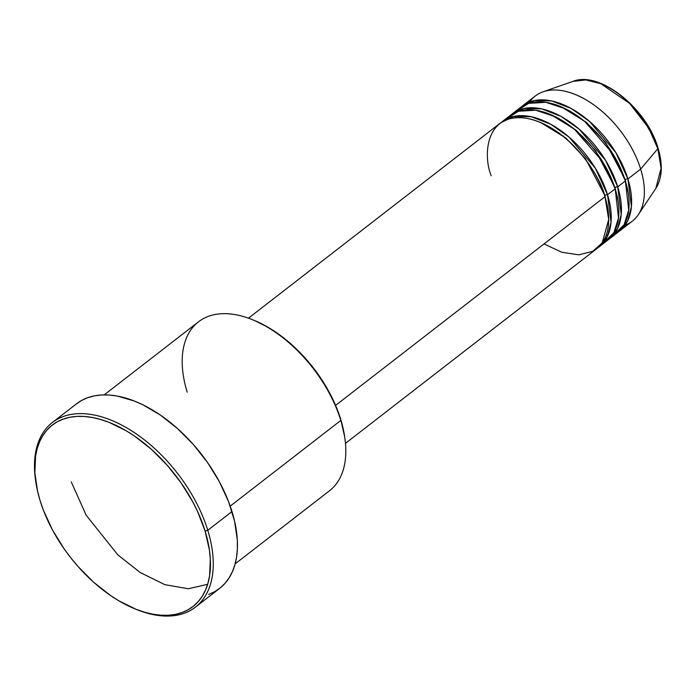<?xml version="1.0" encoding="UTF-8"?>
<svg xmlns="http://www.w3.org/2000/svg" width="696" height="696" viewBox="0 0 696 696"><rect width="100%" height="100%" fill="white"/><g stroke="black" fill="none" stroke-linecap="round" stroke-linejoin="round"><path stroke-width="1.04" d="M563.073 135.781L563.334 136.433M600.126 183.927L600.692 184.344M657.424 147.735A1.984 0.879 162.9 0 1 658.042 148.144A1.984 0.879 162.9 0 1 657.851 148.718L661.078 168.241L655.806 188.425A68.965 40.046 -127.8 0 0 657.851 148.718L640.659 169.076A79.179 45.98 52.2 0 1 638.31 214.664A79.179 45.98 52.2 0 1 625.13 225.165M602.345 188.32L601.875 188.016M559.819 133.719L559.636 133.188M345.451 443.361L596.585 248.829A79.179 45.98 -127.8 0 0 604.989 196.707C601.17 177.289 569.624 127.081 527.229 118.407C485.408 111.578 482.815 155.495 491.202 175.757M540.783 122.592L565.77 137.956L585.44 158.61L604.841 195.463L585.44 158.61L565.77 137.956L540.783 122.592M599.134 246.854L606.773 240.929A79.179 45.98 -127.8 0 0 615.177 188.816L607.538 194.741A79.179 45.98 52.2 0 0 559.453 129.647A79.179 45.98 52.2 0 0 502.155 121.669A79.179 45.98 52.2 0 0 500.911 122.687L513.909 116.362L531.318 116.737L550.675 124.201L569.015 137.077L595.385 168.258L607.538 194.741A1.984 0.879 -17.1 0 0 604.841 195.463A1.984 0.879 162.9 0 1 607.538 194.741A79.179 45.98 52.2 0 1 599.134 246.854A79.179 45.98 52.2 0 1 597.829 247.802L607.347 236.51L611.036 222.294L607.538 194.741L615.177 188.816L602.475 161.437L574.618 129.43L555.443 116.771L535.624 110.212L518.433 111.256L506.244 119.051M550.98 114.701L575.966 130.065L595.628 150.719L615.029 187.563L595.628 150.719L575.966 130.065L550.98 114.701M609.322 238.963L616.969 233.038A79.179 45.98 -127.8 0 0 625.373 180.925L617.726 186.841A79.179 45.98 52.2 0 0 569.641 121.756A79.179 45.98 52.2 0 0 512.352 113.77A79.179 45.98 52.2 0 0 511.108 114.796L524.105 108.463L541.505 108.837L560.872 116.31L579.211 129.186L605.581 160.358L617.726 186.841A1.984 0.879 -17.1 0 0 615.029 187.563A1.984 0.879 162.9 0 1 617.726 186.841A79.179 45.98 52.2 0 1 609.322 238.963A79.179 45.98 52.2 0 1 608.017 239.911L617.543 228.61L621.223 214.403L617.726 186.841L625.373 180.925L612.663 153.538L584.814 121.539L565.63 108.88L545.821 102.312L528.629 103.356L516.441 111.16M561.167 106.801L586.154 122.174L605.816 142.819L625.226 179.672L605.816 142.819L586.154 122.174L561.167 106.801M522.539 105.879A79.179 45.98 52.2 0 0 521.295 106.906L534.293 100.572L551.702 100.946L571.059 108.411L589.399 121.287L615.769 152.468L627.923 178.95A1.984 0.879 -17.1 0 0 625.226 179.672A1.984 0.879 162.9 0 1 627.923 178.95A79.179 45.98 52.2 0 1 619.518 231.063A79.179 45.98 52.2 0 1 618.213 232.012L627.731 220.719L631.42 206.503L627.923 178.95L640.659 169.076L627.923 178.95A79.179 45.98 52.2 0 0 579.838 113.857A79.179 45.98 52.2 0 0 522.539 105.879L535.285 96.004A79.179 45.98 -127.8 0 1 592.574 103.991A79.179 45.98 -127.8 0 1 640.659 169.076L657.851 148.718A68.965 40.046 -127.8 0 0 572.904 81.397L585.754 79.936L600.744 83.677L629.558 103.347L648.707 128.064L657.851 148.718A1.984 0.879 -17.1 0 0 658.042 148.144C662.992 164.674 662.244 178.106 655.806 188.425L638.31 214.664M235.126 563.873L329.46 490.802A106.888 62.074 -127.8 0 0 340.805 420.445A106.888 62.074 52.2 0 1 344.877 438.41L344.659 436.827A104.905 60.917 -127.8 0 0 340.657 419.192L340.805 420.445L230.202 506.123L340.805 420.445A106.888 62.074 -127.8 0 0 275.894 332.575A106.888 62.074 -127.8 0 0 198.543 321.796L104.217 394.867M134.276 608.574L135.746 609.183A116.789 67.817 -127.8 0 0 207.782 530.308L205.085 531.031A114.805 66.668 52.2 0 1 134.276 608.574A114.805 66.668 52.2 0 1 40.098 500.642L43.465 510.359L52.435 529.847L64.102 548.805L70.809 557.844L78.022 566.492L93.647 582.23L110.394 595.419L118.981 600.892L136.172 609.339L144.62 612.228L152.85 614.194L160.793 615.203L168.362 615.264L175.496 614.368L182.117 612.515L188.164 609.74L193.584 606.059L198.316 601.501L202.319 596.124L205.555 589.973L207.991 583.109L209.609 575.601L210.314 558.923L209.4 549.927L205.085 531.031L197.594 511.551L192.749 501.825L181.082 482.867L167.162 465.189L151.537 449.442L134.798 436.262L126.211 430.78L109.011 422.333L100.563 419.444L92.333 417.487L84.399 416.469L76.821 416.408L69.696 417.304L63.066 419.157L57.02 421.933L51.6 425.621L46.867 430.171L42.865 435.548L39.628 441.699L37.193 448.563L35.574 456.071L34.87 472.749L37.532 491.08L40.098 500.642A114.805 66.668 52.2 0 1 35.722 481.345A114.805 66.668 52.2 0 1 100.746 419.497A114.805 66.668 52.2 0 1 205.085 531.031L207.782 530.308A116.789 67.817 52.2 0 1 195.385 607.173A116.789 67.817 52.2 0 1 135.007 608.87M544.02 243.939L561.898 252.291L578.846 254.84L592.679 251.343L602.153 243L608.695 219.544L604.989 196.707L335.585 405.394L604.989 196.707A79.179 45.98 -127.8 0 0 556.904 131.622A79.179 45.98 -127.8 0 0 499.606 123.636L248.481 318.168M195.385 607.173L219.588 588.424A116.789 67.817 -127.8 0 0 231.985 511.551L207.782 530.308L231.985 511.551A116.789 67.817 -127.8 0 0 161.063 415.547A116.789 67.817 -127.8 0 0 76.551 403.776L52.348 422.524A116.789 67.817 52.2 0 1 136.86 434.295A116.789 67.817 52.2 0 1 207.782 530.308A116.789 67.817 -127.8 0 0 101.651 416.852A116.789 67.817 -127.8 0 0 35.505 479.762L35.722 481.345M619.518 231.063L632.255 221.197A79.179 45.98 -127.8 0 0 640.659 169.076A79.179 45.98 52.2 0 0 543.124 91.785L572.904 81.397C599.578 70.409 646.958 108.402 658.042 148.144M612.872 235.648L624.121 224.721L628.714 210.001L625.373 180.925A79.179 45.98 -127.8 0 0 577.288 115.832A79.179 45.98 -127.8 0 0 519.99 107.854L512.352 113.77M529.665 101.912A79.179 45.98 52.2 0 1 543.124 91.785M653.048 136.364L643.409 119.616L635.283 109.281L626.148 100.093M35.618 480.562A116.789 67.817 52.2 0 1 52.348 422.524M75.855 404.324L81.371 400.583L87.522 397.755L94.256 395.876L101.512 394.954L109.22 395.015L117.293 396.05L134.258 400.992L142.976 404.846L160.489 415.147L177.515 428.562L193.41 444.579L207.573 462.57L219.44 481.85L228.566 501.677L234.604 521.287L237.31 539.931L237.38 548.665L236.588 556.896L234.944 564.534L232.464 571.52L229.175 577.776L225.104 583.248L220.284 587.876L214.777 591.617L208.626 594.445M254.536 320.543L268.578 327.59L284.168 338.3L299.028 351.576L312.591 366.923L324.336 383.74L333.819 401.392L340.657 419.192L344.659 436.844M602.684 243.548L613.924 232.621L618.527 217.891L615.177 188.816A79.179 45.98 -127.8 0 0 567.092 123.731A79.179 45.98 -127.8 0 0 509.803 115.745L502.155 121.669M71.27 481.954L86.2 515.266L117.885 554.938L140.27 572.556L164.821 584.657L188.346 588.755L207.643 584.318M187.198 392.152A106.888 62.074 52.2 0 1 253.126 319.96A106.888 62.074 52.2 0 1 340.805 420.445L340.657 419.192A104.905 60.917 -127.8 0 0 254.605 320.569L253.126 319.96M628.27 193.436L625.226 179.672L628.27 193.436M618.083 201.327L615.029 187.563L618.083 201.327M607.886 209.226L604.841 195.463L607.886 209.226M514.97 117.781L515.919 116.006M606.094 235.422L608.052 234.944"/></g></svg>
